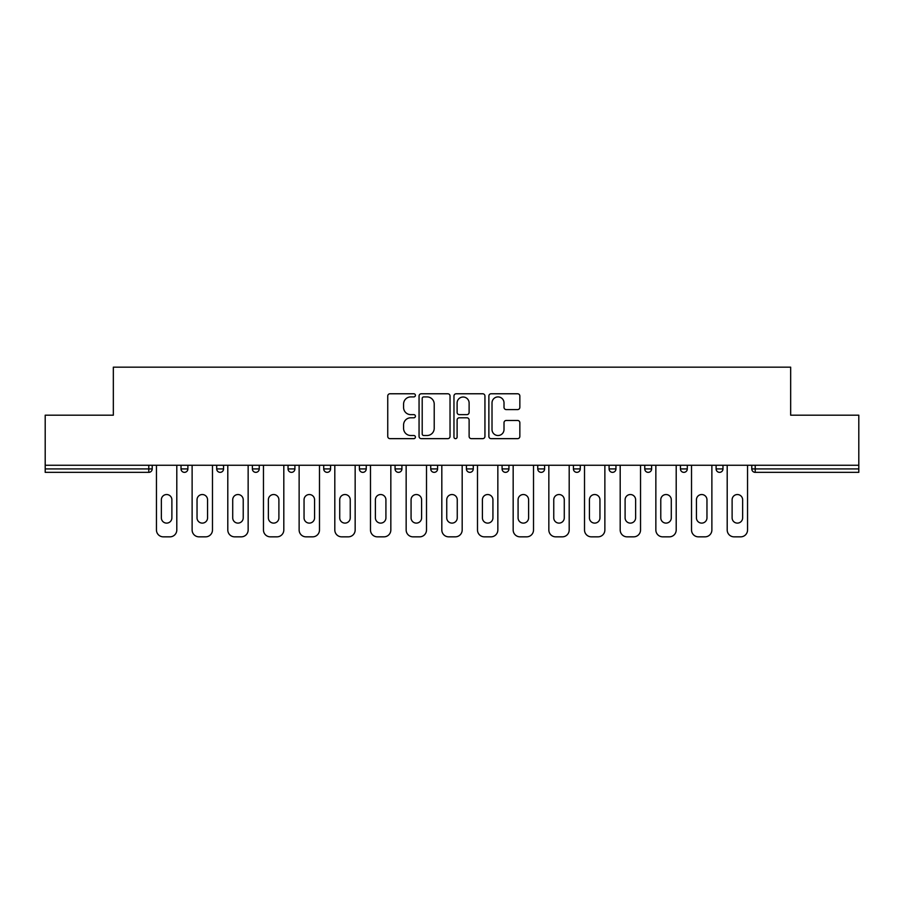 <?xml version="1.0" encoding="UTF-8"?>
<svg xmlns="http://www.w3.org/2000/svg" width="904" height="904" viewBox="0 0 904 904"><rect width="100%" height="100%" fill="white"/><g stroke="black" fill="none" stroke-linecap="round" stroke-linejoin="round"><path stroke-width="1.36" d="M415.411 395.342A1.571 1.571 0 0 0 413.84 393.771L389.997 393.771A2.249 2.249 0 0 0 387.748 396.008L387.748 436.417A2.249 2.249 0 0 0 389.997 438.655L413.84 438.655A1.571 1.571 0 0 0 415.411 437.084A1.571 1.571 0 0 0 413.84 435.513L410.755 435.513A7.187 7.187 0 0 1 403.579 428.338L403.579 424.97A7.187 7.187 0 0 1 410.755 417.784L413.84 417.784A1.571 1.571 0 0 0 415.411 416.213A1.571 1.571 0 0 0 413.84 414.642L410.755 414.642A7.187 7.187 0 0 1 403.579 407.455L403.579 404.088A7.187 7.187 0 0 1 410.755 396.912L413.84 396.912A1.571 1.571 0 0 0 415.411 395.342M517.596 409.591A2.249 2.249 0 0 0 519.845 407.342L519.845 396.008A2.249 2.249 0 0 0 517.596 393.771L491.109 393.771A2.249 2.249 0 0 0 488.872 396.008L488.872 436.417A2.249 2.249 0 0 0 491.109 438.655L517.596 438.655A2.249 2.249 0 0 0 519.845 436.417L519.845 422.722A2.249 2.249 0 0 0 517.596 420.473L506.263 420.473A2.249 2.249 0 0 0 504.014 422.722L504.014 429.513A6 6 0 0 1 498.014 435.513A6 6 0 0 1 492.013 429.513L492.013 402.913A6 6 0 0 1 498.014 396.912A6 6 0 0 1 504.014 402.913L504.014 407.342A2.249 2.249 0 0 0 506.263 409.591L517.596 409.591M45.2 465.266L45.2 415.185L113.339 415.185L113.339 367.16L790.661 367.16L790.661 415.185L858.8 415.185L858.8 465.266L45.2 465.266L45.2 468.916L148.787 468.916L148.787 465.266M450.034 396.008A2.249 2.249 0 0 0 447.796 393.771L421.309 393.771A2.249 2.249 0 0 0 419.06 396.008L419.06 436.417A2.249 2.249 0 0 0 421.309 438.655L447.796 438.655A2.249 2.249 0 0 0 450.034 436.417L450.034 396.008M456.204 393.771L482.691 393.771A2.249 2.249 0 0 1 484.939 396.008L484.939 436.417A2.249 2.249 0 0 1 482.691 438.655L471.357 438.655A2.249 2.249 0 0 1 469.119 436.417L469.119 420.032A2.249 2.249 0 0 0 466.871 417.784L459.356 417.784A2.249 2.249 0 0 0 457.108 420.032L457.108 437.084A1.571 1.571 0 0 1 455.537 438.655A1.571 1.571 0 0 1 453.966 437.084L453.966 396.008A2.249 2.249 0 0 1 456.204 393.771M148.787 472.351A3.435 3.435 0 0 0 152.211 468.916L148.787 468.916L148.787 472.351A3.435 3.435 0 0 0 152.211 468.916L152.211 465.266L152.211 468.916A3.435 3.435 0 0 1 148.787 472.351L45.2 472.351L45.2 468.916M858.8 465.266L858.8 472.351L755.213 472.351A3.435 3.435 0 0 1 751.789 468.916L751.789 465.266M181.026 465.266L181.026 468.916L181.026 465.266M184.461 472.351A3.435 3.435 0 0 1 181.026 468.916A3.435 3.435 0 0 0 184.461 472.351A3.435 3.435 0 0 0 187.885 468.916L187.885 465.266L187.885 468.916A3.435 3.435 0 0 1 184.461 472.351A3.435 3.435 0 0 1 181.026 468.916L187.885 468.916A3.435 3.435 0 0 1 184.461 472.351M216.7 465.266L216.7 468.916L216.7 465.266M223.559 465.266L223.559 468.916A3.435 3.435 0 0 1 220.135 472.351A3.435 3.435 0 0 1 216.7 468.916A3.435 3.435 0 0 0 220.135 472.351A3.435 3.435 0 0 0 223.559 468.916A3.435 3.435 0 0 1 220.135 472.351A3.435 3.435 0 0 1 216.7 468.916L223.559 468.916M252.374 465.266L252.374 468.916L252.374 465.266M259.233 465.266L259.233 468.916A3.435 3.435 0 0 1 255.798 472.351A3.435 3.435 0 0 1 252.374 468.916A3.435 3.435 0 0 0 255.798 472.351A3.435 3.435 0 0 0 259.233 468.916A3.435 3.435 0 0 1 255.798 472.351A3.435 3.435 0 0 1 252.374 468.916L259.233 468.916M294.907 465.266L294.907 468.916L288.048 468.916A3.435 3.435 0 0 0 291.472 472.351A3.435 3.435 0 0 1 288.048 468.916L288.048 465.266M323.722 465.266L323.722 468.916L323.722 465.266M330.582 465.266L330.582 468.916L330.582 465.266M359.385 465.266L359.385 468.916L359.385 465.266M366.244 465.266L366.244 468.916A3.435 3.435 0 0 1 362.82 472.351A3.435 3.435 0 0 1 359.385 468.916A3.435 3.435 0 0 0 362.82 472.351A3.435 3.435 0 0 1 359.385 468.916L366.244 468.916A3.435 3.435 0 0 1 362.82 472.351M395.059 465.266L395.059 468.916L395.059 465.266M401.918 465.266L401.918 468.916A3.435 3.435 0 0 1 398.494 472.351A3.435 3.435 0 0 1 395.059 468.916A3.435 3.435 0 0 0 398.494 472.351A3.435 3.435 0 0 0 401.918 468.916A3.435 3.435 0 0 1 398.494 472.351A3.435 3.435 0 0 1 395.059 468.916L401.918 468.916M430.733 465.266L430.733 468.916L430.733 465.266M437.592 465.266L437.592 468.916A3.435 3.435 0 0 1 434.169 472.351A3.435 3.435 0 0 1 430.733 468.916L437.592 468.916A3.435 3.435 0 0 1 434.169 472.351M466.407 465.266L466.407 468.916L466.407 465.266M473.267 465.266L473.267 468.916L473.267 465.266M502.082 465.266L502.082 468.916L502.082 465.266M508.941 465.266L508.941 468.916L508.941 465.266M537.756 465.266L537.756 468.916L537.756 465.266M544.615 465.266L544.615 468.916A3.435 3.435 0 0 1 541.18 472.351A3.435 3.435 0 0 1 537.756 468.916A3.435 3.435 0 0 0 541.18 472.351A3.435 3.435 0 0 0 544.615 468.916A3.435 3.435 0 0 1 541.18 472.351A3.435 3.435 0 0 1 537.756 468.916L544.615 468.916M576.854 472.351A3.435 3.435 0 0 0 580.278 468.916L580.278 465.266L580.278 468.916A3.435 3.435 0 0 1 576.854 472.351A3.435 3.435 0 0 1 573.418 468.916L573.418 465.266M609.093 465.266L609.093 468.916L609.093 465.266M615.952 465.266L615.952 468.916A3.435 3.435 0 0 1 612.528 472.351A3.435 3.435 0 0 1 609.093 468.916A3.435 3.435 0 0 0 612.528 472.351A3.435 3.435 0 0 1 609.093 468.916L615.952 468.916A3.435 3.435 0 0 1 612.528 472.351M651.626 465.266L651.626 468.916A3.435 3.435 0 0 1 648.202 472.351A3.435 3.435 0 0 1 644.767 468.916L644.767 465.266M687.3 465.266L687.3 468.916A3.435 3.435 0 0 1 683.865 472.351A3.435 3.435 0 0 1 680.441 468.916L680.441 465.266M722.974 465.266L722.974 468.916A3.435 3.435 0 0 1 719.539 472.351A3.435 3.435 0 0 1 716.115 468.916L716.115 465.266M294.907 468.916A3.435 3.435 0 0 1 291.472 472.351A3.435 3.435 0 0 0 294.907 468.916A3.435 3.435 0 0 1 291.472 472.351A3.435 3.435 0 0 1 288.048 468.916M327.146 472.351A3.435 3.435 0 0 1 323.722 468.916A3.435 3.435 0 0 0 327.146 472.351A3.435 3.435 0 0 0 330.582 468.916A3.435 3.435 0 0 1 327.146 472.351A3.435 3.435 0 0 1 323.722 468.916L330.582 468.916A3.435 3.435 0 0 1 327.146 472.351M469.831 472.351A3.435 3.435 0 0 1 466.407 468.916L473.267 468.916A3.435 3.435 0 0 1 469.831 472.351A3.435 3.435 0 0 0 473.267 468.916M505.505 472.351A3.435 3.435 0 0 1 502.082 468.916A3.435 3.435 0 0 0 505.505 472.351A3.435 3.435 0 0 0 508.941 468.916A3.435 3.435 0 0 1 505.505 472.351A3.435 3.435 0 0 1 502.082 468.916L508.941 468.916M423.773 396.912A1.571 1.571 0 0 0 422.202 398.483L422.202 433.943A1.571 1.571 0 0 0 423.773 435.513L427.027 435.513A7.187 7.187 0 0 0 434.214 428.338L434.214 404.088A7.187 7.187 0 0 0 427.027 396.912L423.773 396.912M469.119 403.026A6 6 0 0 0 463.108 397.025A6 6 0 0 0 457.108 403.026L457.108 412.393A2.249 2.249 0 0 0 459.356 414.642L466.871 414.642A2.249 2.249 0 0 0 469.119 412.393L469.119 403.026M171.884 499.788A5.255 5.255 0 0 0 166.618 494.533A5.255 5.255 0 0 0 161.364 499.788A5.255 5.255 0 0 1 166.618 494.533A5.255 5.255 0 0 1 171.884 499.788L171.884 517.856A5.255 5.255 0 0 1 166.618 523.111A5.255 5.255 0 0 1 161.364 517.856A5.255 5.255 0 0 0 166.618 523.111A5.255 5.255 0 0 0 171.884 517.856M156.448 465.266L156.448 529.981L156.448 465.266M163.308 536.84L169.941 536.84L163.308 536.84A6.859 6.859 0 0 1 156.448 529.981M176.8 465.266L176.8 529.981L176.8 465.266M161.364 517.856L161.364 499.788M169.941 536.84A6.859 6.859 0 0 0 176.8 529.981M207.558 499.788A5.255 5.255 0 0 0 202.293 494.533A5.255 5.255 0 0 0 197.038 499.788A5.255 5.255 0 0 1 202.293 494.533A5.255 5.255 0 0 1 207.558 499.788L207.558 517.856A5.255 5.255 0 0 1 202.293 523.111A5.255 5.255 0 0 1 197.038 517.856A5.255 5.255 0 0 0 202.293 523.111A5.255 5.255 0 0 0 207.558 517.856M192.123 465.266L192.123 529.981L192.123 465.266M198.982 536.84L205.615 536.84L198.982 536.84A6.859 6.859 0 0 1 192.123 529.981M212.474 465.266L212.474 529.981L212.474 465.266M243.221 499.788A5.255 5.255 0 0 0 237.967 494.533A5.255 5.255 0 0 0 232.712 499.788A5.255 5.255 0 0 1 237.967 494.533A5.255 5.255 0 0 1 243.221 499.788L243.221 517.856A5.255 5.255 0 0 1 237.967 523.111A5.255 5.255 0 0 1 232.712 517.856A5.255 5.255 0 0 0 237.967 523.111A5.255 5.255 0 0 0 243.221 517.856M227.797 465.266L227.797 529.981L227.797 465.266M234.656 536.84L241.278 536.84L234.656 536.84A6.859 6.859 0 0 1 227.797 529.981M248.148 465.266L248.148 529.981L248.148 465.266M278.895 499.788A5.255 5.255 0 0 0 273.641 494.533A5.255 5.255 0 0 0 268.375 499.788A5.255 5.255 0 0 1 273.641 494.533A5.255 5.255 0 0 1 278.895 499.788L278.895 517.856A5.255 5.255 0 0 1 273.641 523.111A5.255 5.255 0 0 1 268.375 517.856A5.255 5.255 0 0 0 273.641 523.111A5.255 5.255 0 0 0 278.895 517.856M263.459 465.266L263.459 529.981L263.459 465.266M270.319 536.84L276.952 536.84L270.319 536.84A6.859 6.859 0 0 1 263.459 529.981M283.811 465.266L283.811 529.981L283.811 465.266M314.569 499.788A5.255 5.255 0 0 0 309.315 494.533A5.255 5.255 0 0 0 304.049 499.788A5.255 5.255 0 0 1 309.315 494.533A5.255 5.255 0 0 1 314.569 499.788L314.569 517.856A5.255 5.255 0 0 1 309.315 523.111A5.255 5.255 0 0 1 304.049 517.856A5.255 5.255 0 0 0 309.315 523.111A5.255 5.255 0 0 0 314.569 517.856M299.134 465.266L299.134 529.981L299.134 465.266M305.993 536.84L312.626 536.84L305.993 536.84A6.859 6.859 0 0 1 299.134 529.981M319.485 465.266L319.485 529.981L319.485 465.266M350.243 499.788A5.255 5.255 0 0 0 344.989 494.533A5.255 5.255 0 0 0 339.723 499.788A5.255 5.255 0 0 1 344.989 494.533A5.255 5.255 0 0 1 350.243 499.788L350.243 517.856A5.255 5.255 0 0 1 344.989 523.111A5.255 5.255 0 0 1 339.723 517.856A5.255 5.255 0 0 0 344.989 523.111A5.255 5.255 0 0 0 350.243 517.856M334.808 465.266L334.808 529.981L334.808 465.266M341.667 536.84L348.3 536.84L341.667 536.84A6.859 6.859 0 0 1 334.808 529.981M355.159 465.266L355.159 529.981L355.159 465.266M197.038 517.856L197.038 499.788M205.615 536.84A6.859 6.859 0 0 0 212.474 529.981M232.712 517.856L232.712 499.788M241.278 536.84A6.859 6.859 0 0 0 248.148 529.981M268.375 517.856L268.375 499.788M276.952 536.84A6.859 6.859 0 0 0 283.811 529.981M304.049 517.856L304.049 499.788M312.626 536.84A6.859 6.859 0 0 0 319.485 529.981M339.723 517.856L339.723 499.788M348.3 536.84A6.859 6.859 0 0 0 355.159 529.981M385.918 499.788A5.255 5.255 0 0 0 380.652 494.533A5.255 5.255 0 0 0 375.397 499.788A5.255 5.255 0 0 1 380.652 494.533A5.255 5.255 0 0 1 385.918 499.788L385.918 517.856A5.255 5.255 0 0 1 380.652 523.111A5.255 5.255 0 0 1 375.397 517.856A5.255 5.255 0 0 0 380.652 523.111A5.255 5.255 0 0 0 385.918 517.856M370.482 465.266L370.482 529.981L370.482 465.266M377.341 536.84L383.974 536.84L377.341 536.84A6.859 6.859 0 0 1 370.482 529.981M390.833 465.266L390.833 529.981L390.833 465.266M375.397 517.856L375.397 499.788M383.974 536.84A6.859 6.859 0 0 0 390.833 529.981M421.592 499.788A5.255 5.255 0 0 0 416.326 494.533A5.255 5.255 0 0 0 411.071 499.788A5.255 5.255 0 0 1 416.326 494.533A5.255 5.255 0 0 1 421.592 499.788L421.592 517.856A5.255 5.255 0 0 1 416.326 523.111A5.255 5.255 0 0 1 411.071 517.856A5.255 5.255 0 0 0 416.326 523.111A5.255 5.255 0 0 0 421.592 517.856M406.156 465.266L406.156 529.981L406.156 465.266M413.015 536.84L419.648 536.84L413.015 536.84A6.859 6.859 0 0 1 406.156 529.981M426.507 465.266L426.507 529.981L426.507 465.266M411.071 517.856L411.071 499.788M419.648 536.84A6.859 6.859 0 0 0 426.507 529.981M457.254 499.788A5.255 5.255 0 0 0 452 494.533A5.255 5.255 0 0 0 446.745 499.788A5.255 5.255 0 0 1 452 494.533A5.255 5.255 0 0 1 457.254 499.788L457.254 517.856A5.255 5.255 0 0 1 452 523.111A5.255 5.255 0 0 1 446.745 517.856A5.255 5.255 0 0 0 452 523.111A5.255 5.255 0 0 0 457.254 517.856M441.819 465.266L441.819 529.981L441.819 465.266M448.689 536.84L455.311 536.84L448.689 536.84A6.859 6.859 0 0 1 441.819 529.981M462.181 465.266L462.181 529.981L462.181 465.266M446.745 517.856L446.745 499.788M455.311 536.84A6.859 6.859 0 0 0 462.181 529.981M492.929 499.788A5.255 5.255 0 0 0 487.674 494.533A5.255 5.255 0 0 0 482.408 499.788A5.255 5.255 0 0 1 487.674 494.533A5.255 5.255 0 0 1 492.929 499.788L492.929 517.856A5.255 5.255 0 0 1 487.674 523.111A5.255 5.255 0 0 1 482.408 517.856A5.255 5.255 0 0 0 487.674 523.111A5.255 5.255 0 0 0 492.929 517.856M477.493 465.266L477.493 529.981L477.493 465.266M484.352 536.84L490.985 536.84L484.352 536.84A6.859 6.859 0 0 1 477.493 529.981M497.844 465.266L497.844 529.981L497.844 465.266M482.408 517.856L482.408 499.788M490.985 536.84A6.859 6.859 0 0 0 497.844 529.981M528.603 499.788A5.255 5.255 0 0 0 523.348 494.533A5.255 5.255 0 0 0 518.082 499.788A5.255 5.255 0 0 1 523.348 494.533A5.255 5.255 0 0 1 528.603 499.788L528.603 517.856A5.255 5.255 0 0 1 523.348 523.111A5.255 5.255 0 0 1 518.082 517.856A5.255 5.255 0 0 0 523.348 523.111A5.255 5.255 0 0 0 528.603 517.856M513.167 465.266L513.167 529.981L513.167 465.266M520.026 536.84L526.659 536.84L520.026 536.84A6.859 6.859 0 0 1 513.167 529.981M533.518 465.266L533.518 529.981L533.518 465.266M518.082 517.856L518.082 499.788M526.659 536.84A6.859 6.859 0 0 0 533.518 529.981M564.277 499.788A5.255 5.255 0 0 0 559.011 494.533A5.255 5.255 0 0 0 553.756 499.788A5.255 5.255 0 0 1 559.011 494.533A5.255 5.255 0 0 1 564.277 499.788L564.277 517.856A5.255 5.255 0 0 1 559.011 523.111A5.255 5.255 0 0 1 553.756 517.856A5.255 5.255 0 0 0 559.011 523.111A5.255 5.255 0 0 0 564.277 517.856M548.841 465.266L548.841 529.981L548.841 465.266M555.7 536.84L562.333 536.84L555.7 536.84A6.859 6.859 0 0 1 548.841 529.981M569.192 465.266L569.192 529.981L569.192 465.266M553.756 517.856L553.756 499.788M562.333 536.84A6.859 6.859 0 0 0 569.192 529.981M599.951 499.788A5.255 5.255 0 0 0 594.685 494.533A5.255 5.255 0 0 0 589.431 499.788A5.255 5.255 0 0 1 594.685 494.533A5.255 5.255 0 0 1 599.951 499.788L599.951 517.856A5.255 5.255 0 0 1 594.685 523.111A5.255 5.255 0 0 1 589.431 517.856A5.255 5.255 0 0 0 594.685 523.111A5.255 5.255 0 0 0 599.951 517.856M584.515 465.266L584.515 529.981L584.515 465.266M591.374 536.84L598.007 536.84L591.374 536.84A6.859 6.859 0 0 1 584.515 529.981M604.866 465.266L604.866 529.981L604.866 465.266M589.431 517.856L589.431 499.788M598.007 536.84A6.859 6.859 0 0 0 604.866 529.981M635.625 499.788A5.255 5.255 0 0 0 630.359 494.533A5.255 5.255 0 0 0 625.105 499.788A5.255 5.255 0 0 1 630.359 494.533A5.255 5.255 0 0 1 635.625 499.788L635.625 517.856A5.255 5.255 0 0 1 630.359 523.111A5.255 5.255 0 0 1 625.105 517.856A5.255 5.255 0 0 0 630.359 523.111A5.255 5.255 0 0 0 635.625 517.856M620.189 465.266L620.189 529.981L620.189 465.266M627.048 536.84L633.681 536.84L627.048 536.84A6.859 6.859 0 0 1 620.189 529.981M640.54 465.266L640.54 529.981L640.54 465.266M625.105 517.856L625.105 499.788M633.681 536.84A6.859 6.859 0 0 0 640.54 529.981M671.288 499.788A5.255 5.255 0 0 0 666.033 494.533A5.255 5.255 0 0 0 660.779 499.788A5.255 5.255 0 0 1 666.033 494.533A5.255 5.255 0 0 1 671.288 499.788L671.288 517.856A5.255 5.255 0 0 1 666.033 523.111A5.255 5.255 0 0 1 660.779 517.856A5.255 5.255 0 0 0 666.033 523.111A5.255 5.255 0 0 0 671.288 517.856M655.852 465.266L655.852 529.981L655.852 465.266M662.722 536.84L669.344 536.84L662.722 536.84A6.859 6.859 0 0 1 655.852 529.981M676.203 465.266L676.203 529.981L676.203 465.266M660.779 517.856L660.779 499.788M669.344 536.84A6.859 6.859 0 0 0 676.203 529.981M706.962 499.788A5.255 5.255 0 0 0 701.707 494.533A5.255 5.255 0 0 0 696.442 499.788A5.255 5.255 0 0 1 701.707 494.533A5.255 5.255 0 0 1 706.962 499.788L706.962 517.856A5.255 5.255 0 0 1 701.707 523.111A5.255 5.255 0 0 1 696.442 517.856A5.255 5.255 0 0 0 701.707 523.111A5.255 5.255 0 0 0 706.962 517.856M691.526 465.266L691.526 529.981L691.526 465.266M698.385 536.84L705.018 536.84L698.385 536.84A6.859 6.859 0 0 1 691.526 529.981M711.877 465.266L711.877 529.981L711.877 465.266M696.442 517.856L696.442 499.788M705.018 536.84A6.859 6.859 0 0 0 711.877 529.981M742.636 499.788A5.255 5.255 0 0 0 737.381 494.533A5.255 5.255 0 0 0 732.116 499.788A5.255 5.255 0 0 1 737.381 494.533A5.255 5.255 0 0 1 742.636 499.788L742.636 517.856A5.255 5.255 0 0 1 737.381 523.111A5.255 5.255 0 0 1 732.116 517.856A5.255 5.255 0 0 0 737.381 523.111A5.255 5.255 0 0 0 742.636 517.856M727.2 465.266L727.2 529.981L727.2 465.266M734.059 536.84L740.692 536.84L734.059 536.84A6.859 6.859 0 0 1 727.2 529.981M747.551 465.266L747.551 529.981L747.551 465.266M732.116 517.856L732.116 499.788M740.692 536.84A6.859 6.859 0 0 0 747.551 529.981M755.213 465.266L755.213 468.916L858.8 468.916M751.789 468.916L755.213 468.916L755.213 472.351M580.278 468.916L573.418 468.916M648.202 472.351A3.435 3.435 0 0 0 651.626 468.916L644.767 468.916M683.865 472.351A3.435 3.435 0 0 0 687.3 468.916L680.441 468.916M719.539 472.351A3.435 3.435 0 0 0 722.974 468.916L716.115 468.916"/></g></svg>
